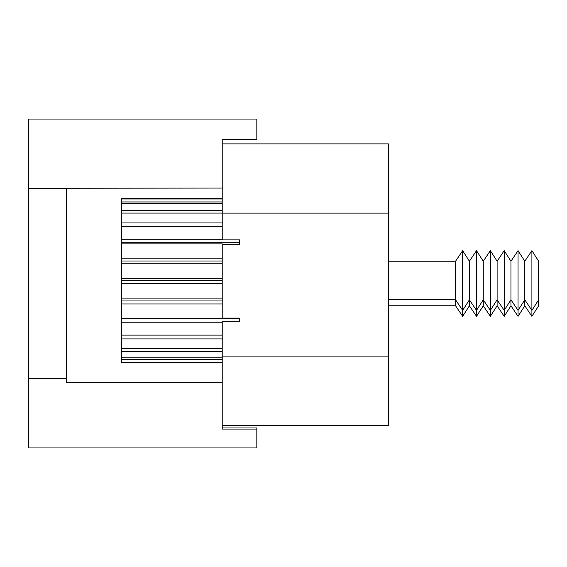 <?xml version="1.0" encoding="UTF-8"?>
<svg xmlns="http://www.w3.org/2000/svg" width="567" height="567" viewBox="0 0 567 567"><rect width="100%" height="100%" fill="white"/><g stroke="black" fill="none" stroke-linecap="round" stroke-linejoin="round"><path stroke-width="0.85" d="M531.903 316.336L538.65 305.769L538.65 261.231L531.903 250.664L531.903 316.336L524.801 305.769L524.801 261.231L518.054 250.664L518.054 316.336L510.952 305.769L510.952 261.231L504.205 250.664L504.205 316.336L497.11 305.769L497.11 261.231L490.356 250.664L490.356 316.336L483.261 305.769L483.261 261.231L476.507 250.664L476.507 316.336L469.412 305.769L469.412 261.231L462.658 250.664L462.658 316.336L455.563 305.769L455.563 261.231L388.388 261.231M222.214 298.915L121.756 298.915L121.756 318.2L222.214 318.2L222.214 278.475L121.756 278.475L121.756 263.251L222.214 263.251L222.214 258.169L121.756 258.169L121.756 243.867L222.214 243.867L222.214 258.169M222.214 278.475L222.214 263.251M222.214 239.26L121.756 239.26L121.756 226.793L222.214 226.793M222.214 222.944L121.756 222.944L121.756 213.086L222.214 213.086M222.214 210.251L121.756 210.251L121.756 203.624L222.214 203.624M222.214 201.965L121.756 201.965L121.756 198.989L222.214 198.989M222.214 198.62L121.756 198.62L222.214 198.563M222.214 362.476L121.756 362.476L222.214 362.455M222.214 362.164L121.756 362.164L121.756 359.393L222.214 359.393M222.214 357.812L121.756 357.812L121.756 351.377L222.214 351.377M222.214 348.606L121.756 348.606L121.756 338.91L222.214 338.91M222.214 335.118L121.756 335.118L121.756 322.779L222.214 322.779M121.756 303.983L222.214 303.983M222.214 188.067L28.35 188.294L28.35 119.056L256.837 119.056L256.837 139.907L222.214 139.61L222.214 239.848L239.458 239.848L239.458 244.512L222.214 244.512M222.214 318.108L239.458 318.108L239.458 321.191L222.214 321.191L222.214 429.07L222.214 427.936L256.837 427.936L256.837 447.944L28.35 447.944L28.35 188.294M66.431 188.294L66.431 382.406L222.214 382.406M222.214 139.61L256.837 139.61M256.837 429.07L222.214 429.07M222.214 143.876L388.388 143.876L388.388 425.328L222.214 425.328M121.756 258.169L121.756 263.251M121.756 239.26L121.756 243.867M121.756 222.944L121.756 226.793M121.756 210.251L121.756 213.086M121.756 201.965L121.756 203.624M121.756 198.62L121.756 198.989M121.756 357.812L121.756 359.393M121.756 348.606L121.756 351.377M121.756 335.118L121.756 338.91M121.756 318.2L121.756 322.779M121.756 298.915L121.756 283.72L222.214 283.72M121.756 278.475L121.756 283.72M222.214 280.523L121.756 280.523M222.214 300.035L121.756 300.035M121.756 318.328L239.458 318.328L239.458 321.191M239.458 239.848L239.458 242.711L121.756 242.711M222.214 261.004L121.756 261.004M66.431 378.706L28.35 378.706M388.388 356.09L222.214 356.09M388.388 213.114L222.214 213.114M538.65 299.808L531.903 310.376L524.801 299.808L518.054 310.376L510.952 299.808L504.205 310.376L497.11 299.808L490.356 310.376L483.261 299.808L476.507 310.376L469.412 299.808L462.658 310.376L455.563 299.808L388.388 299.808M455.563 261.231L462.658 250.664M469.412 261.231L476.507 250.664M483.261 261.231L490.356 250.664M497.11 261.231L504.205 250.664M510.952 261.231L518.054 250.664M524.801 261.231L531.903 250.664M455.563 305.769L388.388 305.769M469.412 305.769L462.658 316.336M483.261 305.769L476.507 316.336M497.11 305.769L490.356 316.336M510.952 305.769L504.205 316.336M524.801 305.769L518.054 316.336"/></g></svg>
